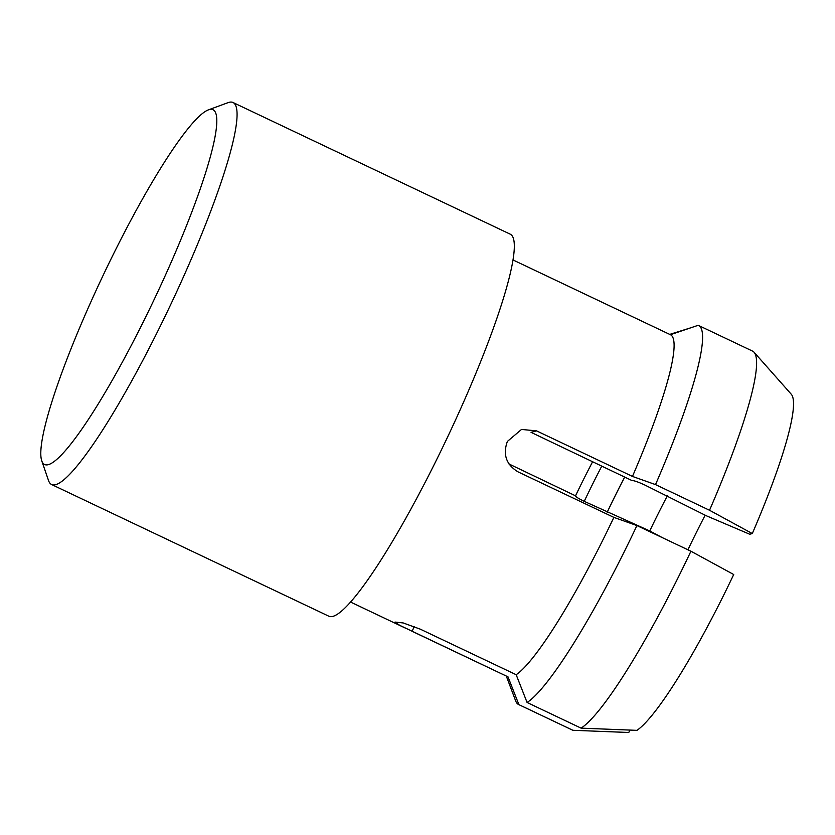 <?xml version="1.0" encoding="UTF-8"?>
<svg xmlns="http://www.w3.org/2000/svg" width="835" height="835" viewBox="0 0 835 835"><rect width="100%" height="100%" fill="white"/><g stroke="black" fill="none" stroke-linecap="round" stroke-linejoin="round"><path stroke-width="1.25" d="M698.592 325.473L752.596 351.128A209.804 30.164 115.4 0 1 754.088 352.276A209.804 30.164 115.4 0 1 709.531 510.258L655.517 484.603A209.804 30.164 115.4 0 0 698.592 325.473A209.804 30.164 115.4 0 0 698.175 325.306L670.401 334.72A189.357 27.221 115.4 0 1 670.484 334.752A189.357 27.221 115.4 0 1 632.46 476.42L536.561 430.87L521.51 429.44L507.367 441.444C502.691 454.522 506.229 464.657 517.971 471.838L613.871 517.387L636.928 525.57L690.931 551.225L733.715 574.522A187.802 27.002 115.4 0 1 636.948 730.354L581.087 728.141L527.083 702.485L516.176 674.711L420.287 629.162L403.221 622.952L395.028 622.075L399.621 625.279L508.004 676.851L518.9 704.636L572.904 730.291L628.776 732.493L629.872 730.072M93.269 296.613A196.35 28.223 115.4 0 1 208.458 109.855A196.35 28.223 115.4 0 1 164.349 277.575A196.35 28.223 115.4 0 1 41.75 460.816A196.35 28.223 115.4 0 1 93.269 296.613M208.458 109.855L228.08 102.642A211.453 30.394 115.4 0 1 233.028 102.507A211.453 30.394 115.4 0 1 180.579 283.253A211.453 30.394 115.4 0 1 51.582 484.509A211.453 30.394 115.4 0 1 48.555 480.595L41.75 460.816M233.028 102.507L510.279 234.197A211.453 30.394 115.4 0 1 457.83 414.943A211.453 30.394 115.4 0 1 328.823 616.199L51.582 484.509M754.088 352.276L791.277 394.245A187.802 27.002 115.4 0 1 752.304 533.555L709.531 510.258M536.561 430.87L531.05 432.342L631.949 480.542C633.911 480.48 638.253 481.993 644.964 485.083L706.347 515.779L749.726 534.243L752.304 533.555M655.517 484.603L632.46 476.42M690.931 551.225A209.804 30.164 115.4 0 1 581.087 728.141M636.928 525.57A209.804 30.164 115.4 0 1 527.083 702.485M613.871 517.387A189.357 27.221 115.4 0 1 516.176 674.711M705.168 515.164A173.69 24.966 -64.6 0 0 687.925 549.795M690.618 327.863L669.743 334.397M508.953 463.957L575.43 495.771M592.558 461.828A157.189 22.597 -64.6 0 0 575.628 495.625C574.918 496.282 577.778 498.192 584.229 501.344L649.755 530.935L662.562 537.75M624.684 477.088A169.265 24.33 -64.6 0 0 607.181 512.252M667.395 495.739A157.94 22.702 -64.6 0 0 649.755 530.935M572.904 730.291A209.804 30.164 115.4 0 1 572.559 730.145L518.556 704.49A209.804 30.164 115.4 0 1 515.665 700.92L506.292 676.037M507.983 676.841A189.357 27.221 115.4 0 1 507.972 676.841L411.822 631.166M601.732 466.191A169.265 24.33 -64.6 0 0 584.229 501.344M414.264 626.553L412.104 631.302M513.024 259.956L670.484 334.752M350.523 602.045L405.559 628.191"/></g></svg>
